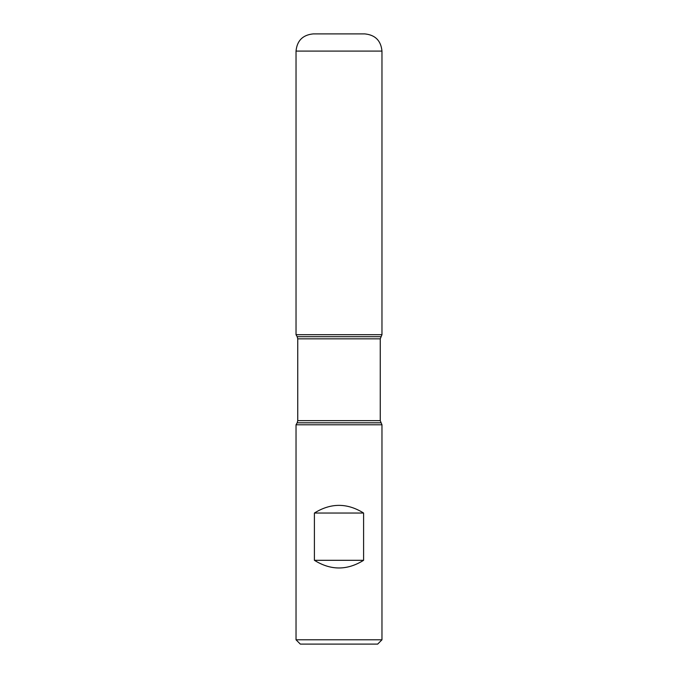 <?xml version="1.0" encoding="UTF-8"?>
<svg xmlns="http://www.w3.org/2000/svg" width="678" height="678" viewBox="0 0 678 678"><rect width="100%" height="100%" fill="white"/><g stroke="black" fill="none" stroke-linecap="round" stroke-linejoin="round"><path stroke-width="1.02" d="M381.968 424.784L296.032 424.784L296.032 639.803L381.968 639.803L381.968 424.784L380.256 420.657L380.256 338.831L381.968 334.703L296.032 334.703L381.968 334.703L381.968 51.087L296.032 51.087L296.032 334.703L339 334.703M314.406 560.308C330.805 570.529 347.195 570.529 363.594 560.308L363.594 513.034C347.195 502.813 330.805 502.813 314.406 513.034L314.406 560.308L363.594 560.308M380.833 336.686L297.167 336.686L296.032 334.703L296.032 51.087C297.049 40.646 302.778 34.917 313.219 33.9L364.781 33.9C375.222 34.917 380.951 40.646 381.968 51.087M381.968 639.803L377.671 644.1L300.329 644.1L296.032 639.803M314.406 513.034L363.594 513.034M380.833 422.809L297.167 422.809L296.032 424.784M380.256 338.831L297.744 338.831L297.744 420.657L380.256 420.657M297.744 420.657L297.167 422.809M297.167 336.686L297.744 338.831"/></g></svg>
